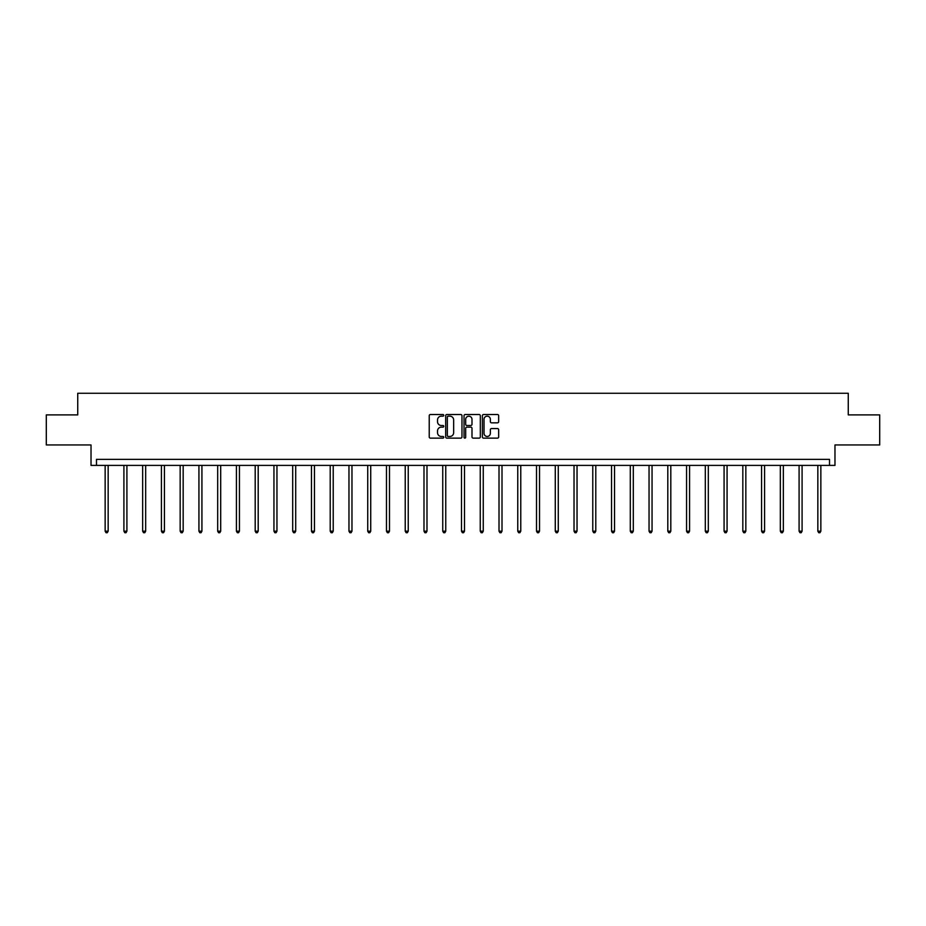 <?xml version="1.0" encoding="UTF-8"?>
<svg xmlns="http://www.w3.org/2000/svg" width="926" height="926" viewBox="0 0 926 926"><rect width="100%" height="100%" fill="white"/><g stroke="black" fill="none" stroke-linecap="round" stroke-linejoin="round"><path stroke-width="1.39" d="M443.762 415.346A0.822 0.822 0 0 0 442.941 414.524L430.405 414.524A1.181 1.181 0 0 0 429.224 415.693L429.224 436.945A1.181 1.181 0 0 0 430.405 438.125L442.941 438.125A0.822 0.822 0 0 0 443.762 437.292A0.822 0.822 0 0 0 442.941 436.47L441.32 436.47A3.773 3.773 0 0 1 437.535 432.697L437.535 430.926A3.773 3.773 0 0 1 441.32 427.141L442.941 427.141A0.822 0.822 0 0 0 443.762 426.319A0.822 0.822 0 0 0 442.941 425.497L441.32 425.497A3.773 3.773 0 0 1 437.535 421.712L437.535 419.953A3.773 3.773 0 0 1 441.32 416.168L442.941 416.168A0.822 0.822 0 0 0 443.762 415.346M46.3 414.894L46.3 444.955L91.026 444.955L91.026 465.396L834.974 465.396L834.974 444.955L879.7 444.955L879.7 414.894L848.262 414.894L848.262 393.261L77.738 393.261L77.738 414.894L46.3 414.894M497.493 422.835A1.181 1.181 0 0 0 498.663 421.654L498.663 415.693A1.181 1.181 0 0 0 497.493 414.524L483.569 414.524A1.181 1.181 0 0 0 482.388 415.693L482.388 436.945A1.181 1.181 0 0 0 483.569 438.125L497.493 438.125A1.181 1.181 0 0 0 498.663 436.945L498.663 429.745A1.181 1.181 0 0 0 497.493 428.564L491.532 428.564A1.181 1.181 0 0 0 490.352 429.745L490.352 433.31A3.16 3.16 0 0 1 487.192 436.47A3.16 3.16 0 0 1 484.032 433.31L484.032 419.328A3.16 3.16 0 0 1 487.192 416.168A3.16 3.16 0 0 1 490.352 419.328L490.352 421.654A1.181 1.181 0 0 0 491.532 422.835L497.493 422.835M829.511 465.396L829.511 459.377L96.489 459.377L96.489 465.396M461.97 415.693A1.181 1.181 0 0 0 460.789 414.524L446.864 414.524A1.181 1.181 0 0 0 445.684 415.693L445.684 436.945A1.181 1.181 0 0 0 446.864 438.125L460.789 438.125A1.181 1.181 0 0 0 461.97 436.945L461.97 415.693M465.211 414.524L479.136 414.524A1.181 1.181 0 0 1 480.316 415.693L480.316 436.945A1.181 1.181 0 0 1 479.136 438.125L473.174 438.125A1.181 1.181 0 0 1 471.994 436.945L471.994 428.321A1.181 1.181 0 0 0 470.813 427.141L466.866 427.141A1.181 1.181 0 0 0 465.685 428.321L465.685 437.292A0.822 0.822 0 0 1 464.864 438.125A0.822 0.822 0 0 1 464.03 437.292L464.03 415.693A1.181 1.181 0 0 1 465.211 414.524M448.161 416.168A0.822 0.822 0 0 0 447.339 417.001L447.339 435.637A0.822 0.822 0 0 0 448.161 436.47L449.874 436.47A3.773 3.773 0 0 0 453.647 432.697L453.647 419.953A3.773 3.773 0 0 0 449.874 416.168L448.161 416.168M471.994 419.385A3.16 3.16 0 0 0 468.845 416.225A3.16 3.16 0 0 0 465.685 419.385L465.685 424.316A1.181 1.181 0 0 0 466.866 425.497L470.813 425.497A1.181 1.181 0 0 0 471.994 424.316L471.994 419.385M105.147 465.396L105.147 531.177L108.157 531.177L108.157 465.396M108.157 531.177L107.254 532.739L106.05 532.739L105.147 531.177M123.91 465.396L123.91 531.177L126.908 531.177L126.908 465.396M126.908 531.177L126.005 532.739L124.802 532.739L123.91 531.177M142.662 465.396L142.662 531.177L145.671 531.177L145.671 465.396M145.671 531.177L144.769 532.739L143.565 532.739L142.662 531.177M161.413 465.396L161.413 531.177L164.423 531.177L164.423 465.396M164.423 531.177L163.52 532.739L162.316 532.739L161.413 531.177M180.165 465.396L180.165 531.177L183.174 531.177L183.174 465.396M183.174 531.177L182.272 532.739L181.068 532.739L180.165 531.177M198.928 465.396L198.928 531.177L201.926 531.177L201.926 465.396M201.926 531.177L201.035 532.739L199.831 532.739L198.928 531.177M217.679 465.396L217.679 531.177L220.689 531.177L220.689 465.396M220.689 531.177L219.786 532.739L218.582 532.739L217.679 531.177M236.431 465.396L236.431 531.177L239.44 531.177L239.44 465.396M239.44 531.177L238.538 532.739L237.334 532.739L236.431 531.177M255.194 465.396L255.194 531.177L258.192 531.177L258.192 465.396M258.192 531.177L257.301 532.739L256.097 532.739L255.194 531.177M273.946 465.396L273.946 531.177L276.955 531.177L276.955 465.396M276.955 531.177L276.052 532.739L274.848 532.739L273.946 531.177M292.697 465.396L292.697 531.177L295.707 531.177L295.707 465.396M295.707 531.177L294.804 532.739L293.6 532.739L292.697 531.177M311.46 465.396L311.46 531.177L314.458 531.177L314.458 465.396M314.458 531.177L313.555 532.739L312.363 532.739L311.46 531.177M330.212 465.396L330.212 531.177L333.221 531.177L333.221 465.396M333.221 531.177L332.318 532.739L331.114 532.739L330.212 531.177M348.963 465.396L348.963 531.177L351.973 531.177L351.973 465.396M351.973 531.177L351.07 532.739L349.866 532.739L348.963 531.177M367.726 465.396L367.726 531.177L370.724 531.177L370.724 465.396M370.724 531.177L369.821 532.739L368.629 532.739L367.726 531.177M386.478 465.396L386.478 531.177L389.487 531.177L389.487 465.396M389.487 531.177L388.584 532.739L387.381 532.739L386.478 531.177M405.229 465.396L405.229 531.177L408.239 531.177L408.239 465.396M408.239 531.177L407.336 532.739L406.132 532.739L405.229 531.177M423.992 465.396L423.992 531.177L426.99 531.177L426.99 465.396M426.99 531.177L426.087 532.739L424.884 532.739L423.992 531.177M442.744 465.396L442.744 531.177L445.753 531.177L445.753 465.396M445.753 531.177L444.85 532.739L443.647 532.739L442.744 531.177M461.495 465.396L461.495 531.177L464.505 531.177L464.505 465.396M464.505 531.177L463.602 532.739L462.398 532.739L461.495 531.177M480.247 465.396L480.247 531.177L483.256 531.177L483.256 465.396M483.256 531.177L482.353 532.739L481.15 532.739L480.247 531.177M499.01 465.396L499.01 531.177L502.008 531.177L502.008 465.396M502.008 531.177L501.116 532.739L499.913 532.739L499.01 531.177M517.761 465.396L517.761 531.177L520.771 531.177L520.771 465.396M520.771 531.177L519.868 532.739L518.664 532.739L517.761 531.177M536.513 465.396L536.513 531.177L539.522 531.177L539.522 465.396M539.522 531.177L538.619 532.739L537.416 532.739L536.513 531.177M555.276 465.396L555.276 531.177L558.274 531.177L558.274 465.396M558.274 531.177L557.371 532.739L556.179 532.739L555.276 531.177M574.027 465.396L574.027 531.177L577.037 531.177L577.037 465.396M577.037 531.177L576.134 532.739L574.93 532.739L574.027 531.177M592.779 465.396L592.779 531.177L595.788 531.177L595.788 465.396M595.788 531.177L594.886 532.739L593.682 532.739L592.779 531.177M611.542 465.396L611.542 531.177L614.54 531.177L614.54 465.396M614.54 531.177L613.637 532.739L612.445 532.739L611.542 531.177M630.293 465.396L630.293 531.177L633.303 531.177L633.303 465.396M633.303 531.177L632.4 532.739L631.196 532.739L630.293 531.177M649.045 465.396L649.045 531.177L652.054 531.177L652.054 465.396M652.054 531.177L651.152 532.739L649.948 532.739L649.045 531.177M667.808 465.396L667.808 531.177L670.806 531.177L670.806 465.396M670.806 531.177L669.903 532.739L668.699 532.739L667.808 531.177M686.56 465.396L686.56 531.177L689.569 531.177L689.569 465.396M689.569 531.177L688.666 532.739L687.462 532.739L686.56 531.177M705.311 465.396L705.311 531.177L708.321 531.177L708.321 465.396M708.321 531.177L707.418 532.739L706.214 532.739L705.311 531.177M724.074 465.396L724.074 531.177L727.072 531.177L727.072 465.396M727.072 531.177L726.169 532.739L724.965 532.739L724.074 531.177M742.826 465.396L742.826 531.177L745.835 531.177L745.835 465.396M745.835 531.177L744.932 532.739L743.728 532.739L742.826 531.177M761.577 465.396L761.577 531.177L764.587 531.177L764.587 465.396M764.587 531.177L763.684 532.739L762.48 532.739L761.577 531.177M780.329 465.396L780.329 531.177L783.338 531.177L783.338 465.396M783.338 531.177L782.435 532.739L781.231 532.739L780.329 531.177M799.092 465.396L799.092 531.177L802.09 531.177L802.09 465.396M802.09 531.177L801.198 532.739L799.995 532.739L799.092 531.177M817.843 465.396L817.843 531.177L820.853 531.177L820.853 465.396M820.853 531.177L819.95 532.739L818.746 532.739L817.843 531.177"/></g></svg>
